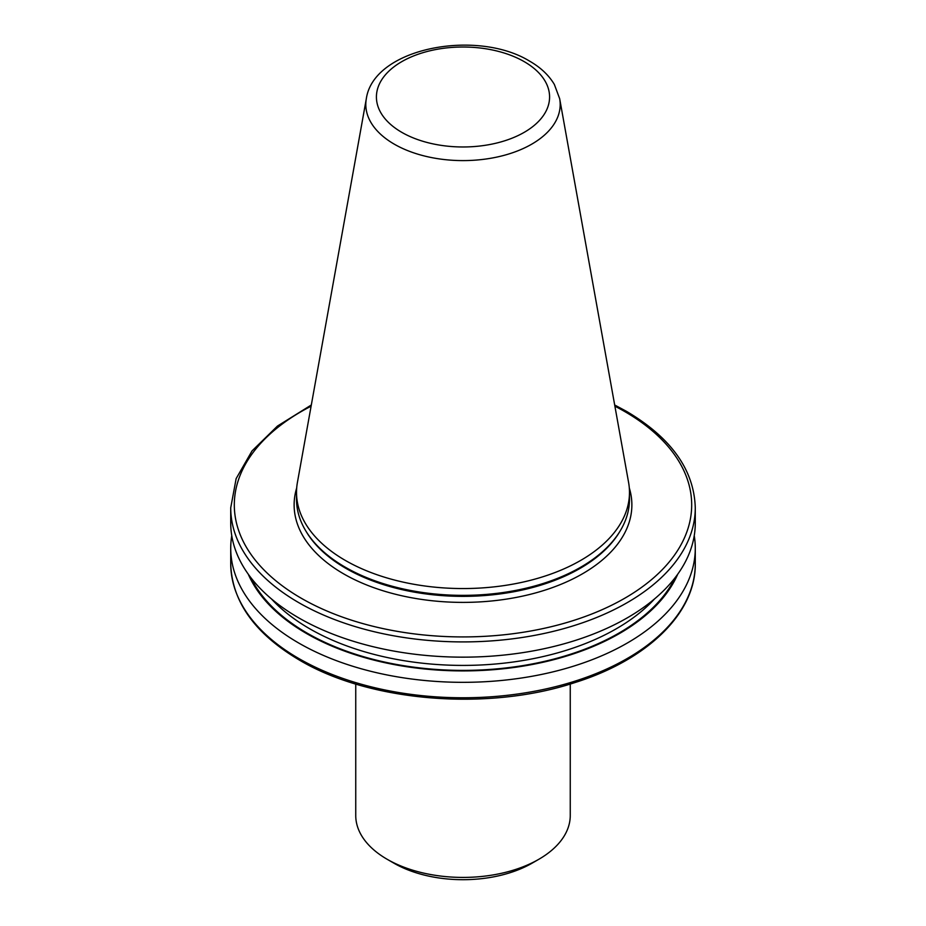 <?xml version="1.0" encoding="UTF-8"?>
<svg xmlns="http://www.w3.org/2000/svg" width="926" height="926" viewBox="0 0 926 926"><rect width="100%" height="100%" fill="white"/><g stroke="black" fill="none" stroke-linecap="round" stroke-linejoin="round"><path stroke-width="1.39" d="M570.254 684.025L570.254 815.493A107.254 61.926 180 0 1 538.839 859.282L532.103 863.171A97.728 56.417 180 0 1 393.897 863.171L387.161 859.282A107.254 61.926 180 0 1 355.746 815.493L355.746 684.025M538.839 859.282A107.254 61.926 180 0 1 387.161 859.282L393.897 863.171M559.674 98.7L628.604 482.527A166.483 96.119 180 0 1 629.483 492.435A166.483 96.119 180 0 1 526.709 581.239A166.483 96.119 180 0 1 345.282 560.404A166.483 96.119 180 0 1 296.517 492.435A166.483 96.119 180 0 1 297.396 482.527L366.326 98.7A97.195 56.116 180 0 0 394.279 144.167A97.195 56.116 180 0 0 504.786 155.151A97.195 56.116 180 0 0 559.674 98.7L554.361 84.463C548.829 75.191 540.576 67.413 529.579 61.116C476.913 28.764 373.699 47.666 366.326 98.7M629.483 492.435L629.483 499.241A166.483 96.119 180 0 1 620.177 530.934A166.483 96.119 180 0 1 345.282 567.21A166.483 96.119 180 0 1 305.823 530.934A166.483 96.119 180 0 1 296.517 499.241L296.517 492.435M695.276 507.818L695.276 523.063A232.276 134.096 180 0 1 551.884 646.95A232.276 134.096 180 0 1 298.762 617.885A232.276 134.096 180 0 1 230.724 523.063L230.724 507.818A232.276 134.096 180 0 0 298.762 602.641A232.276 134.096 180 0 0 551.884 631.706A232.276 134.096 180 0 0 695.276 507.818C694.13 469.933 671.2 437.778 626.497 411.352L614.679 404.986M677.751 574.143A221.383 127.811 180 0 1 522.056 666.28A221.383 127.811 180 0 1 306.46 633.477A221.383 127.811 180 0 1 248.249 574.143M694.245 535.645A232.276 134.096 180 0 1 695.276 548.227A232.276 134.096 180 0 1 551.884 672.126A232.276 134.096 180 0 1 298.762 643.049A232.276 134.096 180 0 1 230.724 548.227A232.276 134.096 180 0 1 231.755 535.645M629.31 487.967A168.868 97.496 180 0 1 540.969 591.378A168.868 97.496 180 0 1 343.592 573.831A168.868 97.496 180 0 1 296.69 487.967M311.113 406.19A228.699 132.036 0 0 0 301.286 598.254A228.699 132.036 0 0 0 624.714 598.254A228.699 132.036 0 0 0 624.714 411.538A228.699 132.036 0 0 0 614.887 406.19M298.762 658.49A232.276 134.096 0 0 0 551.884 687.567A232.276 134.096 0 0 0 695.276 563.668C695.924 612.943 647.656 659.763 575.104 682.508C487.944 711.469 369.752 701.943 299.503 660.134C254.8 633.697 231.87 601.541 230.724 563.668A232.276 134.096 0 0 0 298.762 658.49M401.78 132.337A86.581 49.981 0 0 0 524.22 132.337A86.581 49.981 0 0 0 524.22 61.648A86.581 49.981 0 0 0 401.78 61.648A86.581 49.981 0 0 0 401.78 132.337M620.177 530.934L619.367 532.276A165.627 95.621 180 0 1 345.884 568.356A165.627 95.621 180 0 1 306.633 532.276L305.823 530.934M654.624 598.844A216.892 125.23 180 0 1 309.631 628.731A216.892 125.23 180 0 1 271.376 598.844M675.262 577.511A220.469 127.29 180 0 1 307.108 633.106A220.469 127.29 180 0 1 250.738 577.511M695.276 548.227L695.276 563.668M230.724 548.227L230.724 563.668M311.321 404.986L277.476 426.053L252.011 450.939L236.142 478.615L230.724 507.818"/></g></svg>
